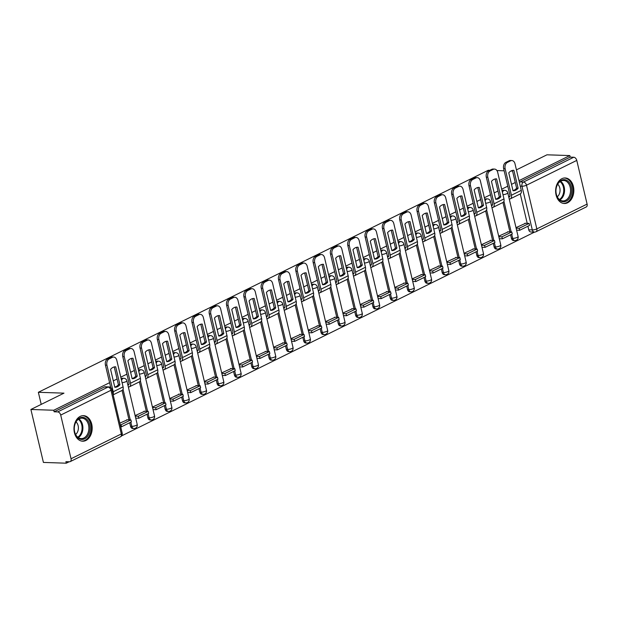 <?xml version="1.0" encoding="UTF-8"?>
<svg xmlns="http://www.w3.org/2000/svg" width="618" height="618" viewBox="0 0 618 618"><rect width="100%" height="100%" fill="white"/><g stroke="black" fill="none" stroke-linecap="round" stroke-linejoin="round"><path stroke-width="0.93" d="M121.553 380.371A3.275 2.333 -88.1 0 1 122.974 378.479A3.275 2.333 -88.1 0 1 123.816 378.293L122.549 378.247A3.275 2.333 91.9 0 0 121.715 378.432A3.275 2.333 91.9 0 0 121.182 378.803M138.865 371.827A3.275 2.333 -88.1 0 1 140.286 369.935A3.275 2.333 -88.1 0 1 141.128 369.749L139.869 369.703A3.275 2.333 91.9 0 0 139.027 369.888A3.275 2.333 91.9 0 0 138.494 370.267M156.176 363.284A3.275 2.333 -88.1 0 1 157.598 361.391A3.275 2.333 -88.1 0 1 158.44 361.206L157.181 361.159A3.275 2.333 91.9 0 0 156.339 361.345A3.275 2.333 91.9 0 0 155.806 361.723M173.488 354.74A3.275 2.333 -88.1 0 1 174.917 352.847A3.275 2.333 -88.1 0 1 175.751 352.662L174.492 352.615A3.275 2.333 91.9 0 0 173.65 352.801A3.275 2.333 91.9 0 0 173.117 353.179M190.8 346.196A3.275 2.333 -88.1 0 1 192.229 344.303A3.275 2.333 -88.1 0 1 193.071 344.118L191.804 344.071A3.275 2.333 91.9 0 0 190.962 344.265A3.275 2.333 91.9 0 0 190.429 344.635M208.111 337.652A3.275 2.333 -88.1 0 1 209.541 335.759A3.275 2.333 -88.1 0 1 210.383 335.574L209.116 335.528A3.275 2.333 91.9 0 0 208.274 335.721A3.275 2.333 91.9 0 0 207.748 336.092M225.431 329.108A3.275 2.333 -88.1 0 1 226.852 327.216A3.275 2.333 -88.1 0 1 227.694 327.03L226.427 326.984A3.275 2.333 91.9 0 0 225.593 327.177A3.275 2.333 91.9 0 0 225.06 327.548M242.743 320.564A3.275 2.333 -88.1 0 1 244.164 318.672A3.275 2.333 -88.1 0 1 245.006 318.486L243.739 318.44A3.275 2.333 91.9 0 0 242.905 318.633A3.275 2.333 91.9 0 0 242.372 319.004M260.054 312.02A3.275 2.333 -88.1 0 1 261.476 310.128A3.275 2.333 -88.1 0 1 262.318 309.942L261.059 309.896A3.275 2.333 91.9 0 0 260.217 310.089A3.275 2.333 91.9 0 0 259.684 310.46M277.366 303.477A3.275 2.333 -88.1 0 1 278.795 301.584A3.275 2.333 -88.1 0 1 279.63 301.399L278.37 301.352A3.275 2.333 91.9 0 0 277.528 301.545A3.275 2.333 91.9 0 0 276.995 301.916M294.678 294.933A3.275 2.333 -88.1 0 1 296.107 293.04A3.275 2.333 -88.1 0 1 296.949 292.855L295.682 292.808A3.275 2.333 91.9 0 0 294.84 293.002A3.275 2.333 91.9 0 0 294.307 293.372M311.99 286.389A3.275 2.333 -88.1 0 1 313.419 284.496A3.275 2.333 -88.1 0 1 314.261 284.311L312.994 284.265A3.275 2.333 91.9 0 0 312.152 284.458A3.275 2.333 91.9 0 0 311.626 284.828M329.309 277.845A3.275 2.333 -88.1 0 1 330.73 275.952A3.275 2.333 -88.1 0 1 331.572 275.767L330.306 275.721A3.275 2.333 91.9 0 0 329.471 275.914A3.275 2.333 91.9 0 0 328.938 276.285M346.621 269.301A3.275 2.333 -88.1 0 1 348.042 267.409A3.275 2.333 -88.1 0 1 348.884 267.223L347.617 267.177A3.275 2.333 91.9 0 0 346.783 267.37A3.275 2.333 91.9 0 0 346.25 267.741M363.932 260.757A3.275 2.333 -88.1 0 1 365.354 258.865A3.275 2.333 -88.1 0 1 366.196 258.679L364.937 258.633A3.275 2.333 91.9 0 0 364.095 258.826A3.275 2.333 91.9 0 0 363.562 259.197M381.244 252.214A3.275 2.333 -88.1 0 1 382.673 250.321A3.275 2.333 -88.1 0 1 383.508 250.136L382.248 250.089A3.275 2.333 91.9 0 0 381.406 250.282A3.275 2.333 91.9 0 0 380.873 250.653M398.556 243.67A3.275 2.333 -88.1 0 1 399.985 241.777A3.275 2.333 -88.1 0 1 400.827 241.592L399.56 241.545A3.275 2.333 91.9 0 0 398.718 241.738A3.275 2.333 91.9 0 0 398.185 242.109M415.868 235.126A3.275 2.333 -88.1 0 1 417.297 233.233A3.275 2.333 -88.1 0 1 418.139 233.048L416.872 233.001A3.275 2.333 91.9 0 0 416.03 233.195A3.275 2.333 91.9 0 0 415.505 233.565M433.187 226.582A3.275 2.333 -88.1 0 1 434.608 224.689A3.275 2.333 -88.1 0 1 435.451 224.504L434.184 224.465A3.275 2.333 91.9 0 0 433.349 224.651A3.275 2.333 91.9 0 0 432.816 225.022M450.499 218.038A3.275 2.333 -88.1 0 1 451.92 216.145A3.275 2.333 -88.1 0 1 452.762 215.96L451.495 215.921A3.275 2.333 91.9 0 0 450.661 216.107A3.275 2.333 91.9 0 0 450.128 216.478M467.811 209.494A3.275 2.333 -88.1 0 1 469.232 207.602A3.275 2.333 -88.1 0 1 470.074 207.416L468.815 207.378A3.275 2.333 91.9 0 0 467.973 207.563A3.275 2.333 91.9 0 0 467.44 207.934M485.122 200.95A3.275 2.333 -88.1 0 1 486.551 199.058A3.275 2.333 -88.1 0 1 487.386 198.872L486.127 198.834A3.275 2.333 91.9 0 0 485.285 199.019A3.275 2.333 91.9 0 0 484.751 199.39M502.434 192.407A3.275 2.333 -88.1 0 1 503.863 190.514A3.275 2.333 -88.1 0 1 504.705 190.329L503.438 190.29A3.275 2.333 91.9 0 0 502.596 190.475A3.275 2.333 91.9 0 0 502.063 190.846M567.579 202.781A12.777 9.108 91.9 0 0 573.767 188.722A12.777 9.108 91.9 0 0 565.169 177.969A12.777 9.108 91.9 0 0 561.886 178.695A12.777 9.108 91.9 0 0 555.706 192.754A12.777 9.108 91.9 0 0 564.304 203.507A12.777 9.108 91.9 0 0 567.579 202.781M85.925 440.472A12.777 9.108 91.9 0 0 92.105 426.412A12.777 9.108 91.9 0 0 83.507 415.659A12.777 9.108 91.9 0 0 80.232 416.385A12.777 9.108 91.9 0 0 74.052 430.445A12.777 9.108 91.9 0 0 82.65 441.198A12.777 9.108 91.9 0 0 85.925 440.472M109.587 382.696L53.758 410.244L30.9 409.471L43.414 462.426L66.273 463.191L69.177 461.762M121.599 435.891L534.562 232.098M516.439 169.865L546.961 154.809L569.819 155.574L518.989 180.657M515.281 182.495L511.503 184.357M507.787 186.188L501.677 189.201M497.969 191.039L494.184 192.901M490.476 194.732L484.365 197.745M480.649 199.583L476.872 201.445M473.164 203.276L467.053 206.288M463.338 208.127L459.56 209.989M455.845 211.819L449.742 214.832M446.026 216.671L442.249 218.533M438.533 220.363L432.43 223.376M428.714 225.215L424.937 227.076M421.221 228.907L415.111 231.92M411.403 233.758L407.625 235.62M403.909 237.451L397.799 240.464M394.091 242.302L390.306 244.164M386.598 245.995L380.487 249.008M376.771 250.838L372.994 252.708M369.286 254.539L363.175 257.551M359.46 259.382L355.682 261.252M351.974 263.083L345.864 266.095M342.148 267.926L338.37 269.796M334.655 271.626L328.552 274.639M324.836 276.47L321.059 278.339M317.343 280.17L311.233 283.183M307.525 285.014L303.747 286.883M300.031 288.714L293.921 291.727M290.213 293.558L286.428 295.427M282.72 297.258L276.609 300.271M272.893 302.102L269.116 303.971M265.408 305.802L259.297 308.815M255.582 310.645L251.804 312.515M248.096 314.346L241.986 317.358M238.27 319.189L234.492 321.059M230.777 322.89L224.674 325.902M220.958 327.733L217.181 329.603M213.465 331.433L207.354 334.446M203.646 336.277L199.869 338.146M196.153 339.977L190.043 342.99M186.335 344.821L182.557 346.69M178.841 348.521L172.731 351.534M169.015 353.365L165.238 355.234M161.53 357.065L155.419 360.078M151.704 361.909L147.926 363.778M144.218 365.609L138.108 368.622M134.392 370.452L130.614 372.322M126.899 374.153L120.796 377.165M117.08 378.996L113.303 380.866M512.585 171.086L510.901 171.024M504.149 170.8L496.918 170.553M489.773 170.313L488.274 170.267L38.355 392.291L63.971 393.156L30.9 409.471M66.273 463.191L65.91 461.646L69.471 461.77A3.275 2.148 -116.3 0 0 70.189 461.623A3.275 2.148 -116.3 0 0 71.039 458.757L60.711 415.072A3.275 2.148 -116.3 0 0 57.683 411.912L107.957 387.1A3.275 2.333 -88.1 0 1 108.799 386.914L105.238 386.791A3.275 2.333 -88.1 0 0 104.396 386.976L107.957 387.1A3.275 2.148 -116.3 0 1 110.985 390.267L60.711 415.072M53.758 410.244L54.121 411.789L57.683 411.912M528.745 229.803L532.307 229.919A3.275 2.333 -88.1 0 0 534.415 232.098L530.854 231.982A3.275 2.333 -88.1 0 1 528.745 229.803L527.903 226.234M527.224 223.337L520.271 193.928M569.819 155.574L570.182 157.119L573.743 157.242A3.275 2.148 63.7 0 1 576.772 160.41L587.1 204.094A3.275 2.148 63.7 0 1 586.25 206.953L535.976 231.765A3.275 2.148 63.7 0 0 536.826 228.899L587.1 204.094M508.282 231.827L498.687 236.184M490.97 240.371L481.376 244.728M473.658 248.915L464.064 253.272M456.347 257.459L446.752 261.816M439.035 266.003L429.44 270.36M421.715 274.546L412.129 278.903M404.404 283.09L394.817 287.447M387.092 291.634L377.498 295.991M369.78 300.178L360.186 304.535M352.469 308.722L342.874 313.079M335.157 317.266L325.562 321.623M317.837 325.81L308.251 330.166M300.526 334.353L290.939 338.71M283.214 342.897L273.619 347.254M265.902 351.441L256.308 355.798M248.59 359.985L238.996 364.342M231.279 368.529L221.684 372.886M213.959 377.073L204.373 381.43M196.648 385.617L187.061 389.973M179.336 394.16L169.741 398.517M162.024 402.704L152.43 407.061M144.712 411.248L135.118 415.605M127.401 419.792L119.846 423.137M130.552 426.304L131.812 426.35A3.275 2.333 -88.1 0 0 133.921 428.529L132.661 428.483A3.275 2.333 91.9 0 1 130.552 426.304L129.703 422.735M129.023 419.846L122.07 390.429M147.864 417.76L149.123 417.807A3.275 2.333 -88.1 0 0 151.232 419.985L149.973 419.939A3.275 2.333 91.9 0 1 147.864 417.76L147.022 414.191M146.335 411.302L139.382 381.885M165.176 409.216L166.435 409.263A3.275 2.333 -88.1 0 0 168.544 411.441L167.285 411.395A3.275 2.333 91.9 0 1 165.176 409.216L164.334 405.647M163.646 402.758L156.694 373.342M182.488 400.673L183.755 400.719A3.275 2.333 -88.1 0 0 185.863 402.897L184.597 402.851A3.275 2.333 91.9 0 1 182.488 400.673L181.646 397.104M180.958 394.214L174.006 364.798M199.799 392.129L201.066 392.175A3.275 2.333 -88.1 0 0 203.175 394.354L201.908 394.307A3.275 2.333 91.9 0 1 199.799 392.129L198.957 388.56M198.278 385.671L191.317 356.254M217.111 383.585L218.378 383.631A3.275 2.333 -88.1 0 0 220.487 385.81L219.22 385.763A3.275 2.333 91.9 0 1 217.111 383.585L216.269 380.016M215.589 377.127L208.637 347.71M234.431 375.041L235.69 375.087A3.275 2.333 -88.1 0 0 237.799 377.266L236.539 377.219A3.275 2.333 91.9 0 1 234.431 375.041L233.581 371.472M232.901 368.583L225.949 339.166M251.742 366.497L253.001 366.544A3.275 2.333 -88.1 0 0 255.11 368.722L253.851 368.676A3.275 2.333 91.9 0 1 251.742 366.497L250.9 362.928M250.213 360.039L243.26 330.622M269.054 357.953L270.313 358A3.275 2.333 -88.1 0 0 272.422 360.178L271.163 360.132A3.275 2.333 91.9 0 1 269.054 357.953L268.212 354.384M267.524 351.495L260.572 322.078M286.366 349.409L287.633 349.456A3.275 2.333 -88.1 0 0 289.742 351.634L288.475 351.588A3.275 2.333 91.9 0 1 286.366 349.409L285.524 345.841M284.836 342.951L277.884 313.535M303.677 340.866L304.944 340.912A3.275 2.333 -88.1 0 0 307.053 343.09L305.786 343.044A3.275 2.333 91.9 0 1 303.677 340.866L302.835 337.297M302.156 334.408L295.195 304.991M320.989 332.322L322.256 332.368A3.275 2.333 -88.1 0 0 324.365 334.547L323.098 334.5A3.275 2.333 91.9 0 1 320.989 332.322L320.147 328.761M319.467 325.864L312.515 296.447M338.309 323.778L339.568 323.824A3.275 2.333 -88.1 0 0 341.677 326.003L340.418 325.956A3.275 2.333 91.9 0 1 338.309 323.778L337.459 320.217M336.779 317.32L329.827 287.903M355.62 315.234L356.88 315.28A3.275 2.333 -88.1 0 0 358.988 317.459L357.729 317.413A3.275 2.333 91.9 0 1 355.62 315.234L354.778 311.673M354.091 308.776L347.138 279.359M372.932 306.69L374.191 306.737A3.275 2.333 -88.1 0 0 376.3 308.915L375.041 308.869A3.275 2.333 91.9 0 1 372.932 306.69L372.09 303.129M371.403 300.232L364.45 270.815M390.244 298.146L391.511 298.193A3.275 2.333 -88.1 0 0 393.62 300.371L392.353 300.333A3.275 2.333 91.9 0 1 390.244 298.146L389.402 294.585M388.714 291.688L381.762 262.271M407.556 289.603L408.822 289.649A3.275 2.333 -88.1 0 0 410.931 291.827L409.664 291.789A3.275 2.333 91.9 0 1 407.556 289.603L406.714 286.041M406.034 283.144L399.074 253.728M424.867 281.059L426.134 281.105A3.275 2.333 -88.1 0 0 428.243 283.283L426.976 283.245A3.275 2.333 91.9 0 1 424.867 281.059L424.025 277.497M423.345 274.601L416.393 245.184M442.179 272.515L443.446 272.561A3.275 2.333 -88.1 0 0 445.555 274.74L444.296 274.701A3.275 2.333 91.9 0 1 442.179 272.515L441.337 268.954M440.657 266.057L433.705 236.64M459.498 263.971L460.758 264.017A3.275 2.333 -88.1 0 0 462.867 266.196L461.607 266.157A3.275 2.333 91.9 0 1 459.498 263.971L458.649 260.41M457.969 257.513L451.016 228.096M476.81 255.427L478.069 255.473A3.275 2.333 -88.1 0 0 480.178 257.652L478.919 257.613A3.275 2.333 91.9 0 1 476.81 255.427L475.968 251.866M475.281 248.969L468.328 219.552M494.122 246.883L495.389 246.93A3.275 2.333 -88.1 0 0 497.498 249.108L496.231 249.069A3.275 2.333 91.9 0 1 494.122 246.883L493.28 243.322M492.592 240.425L485.64 211.016M511.434 238.347L512.701 238.386A3.275 2.333 -88.1 0 0 514.809 240.564L513.543 240.526A3.275 2.333 91.9 0 1 511.434 238.347L510.592 234.778M509.904 231.881L502.952 202.472M41.213 404.381L38.355 392.291M525.594 223.283L516.007 227.64M509.943 196.161L508.707 196.771M492.631 204.705L491.395 205.315M475.312 213.249L474.083 213.859M458 221.792L456.764 222.403M440.688 230.336L439.452 230.947M423.376 238.88L422.14 239.49M406.065 247.424L404.829 248.027M388.753 255.968L387.517 256.57M371.433 264.512L370.205 265.114M354.122 273.056L352.886 273.658M336.81 281.599L335.574 282.202M319.498 290.143L318.262 290.746M302.187 298.687L300.951 299.29M284.875 307.231L283.639 307.834M267.555 315.767L266.327 316.377M250.244 324.311L249.008 324.921M232.932 332.855L231.696 333.465M215.62 341.399L214.384 342.009M198.308 349.942L197.072 350.553M180.997 358.486L179.761 359.097M163.677 367.03L162.449 367.64M146.366 375.574L145.13 376.184M129.054 384.118L127.818 384.728M54.121 411.789L104.396 386.976M570.182 157.119L519.908 181.931A3.275 2.333 91.9 0 0 519.383 182.302M512.971 190.583A10.158 7.238 91.9 0 0 514.23 190.128A10.158 7.238 91.9 0 0 516.625 188.189L518.116 188.243L513.882 170.305A10.158 7.238 -88.1 0 0 513.774 170.305A10.158 7.238 -88.1 0 0 508.776 172.831L513.01 190.761A10.158 7.238 91.9 0 0 513.125 190.761A10.158 7.238 91.9 0 0 515.729 190.182A10.158 7.238 91.9 0 0 518.116 188.243M508.761 196.995L508.977 196.995A1.97 1.29 -116.3 0 0 509.41 196.91A1.97 1.29 -116.3 0 0 509.912 195.195L503.639 168.644A4.913 3.499 -88.1 0 1 505.872 162.364L509.093 160.78A4.913 3.499 -88.1 0 1 510.352 160.495L511.843 160.549A4.913 3.499 91.9 0 0 510.584 160.827L509.093 160.78M519.692 230.282L529.572 225.408L529.093 223.407L519.22 228.281L519.692 230.282L516.602 230.182M516.13 228.173L519.22 228.281M524.883 223.26L529.093 223.407M505.872 162.364L507.37 162.418A4.913 3.499 91.9 0 0 505.13 168.691L511.41 195.242A4.094 2.681 63.7 0 1 510.352 198.818A4.094 2.681 63.7 0 1 509.448 199.004L509.232 198.996M511.843 160.549A4.913 3.499 91.9 0 1 515.01 163.816L521.283 190.367A4.094 2.681 63.7 0 1 520.225 193.944L510.352 198.818M507.37 162.418L510.584 160.827M516.625 188.189L512.43 170.437M571.534 192.716A11.062 7.879 -88.1 0 1 562.202 201.576A11.062 7.879 -88.1 0 1 556.1 188.699A11.062 7.879 -88.1 0 1 565.431 179.838A11.062 7.879 -88.1 0 1 571.534 192.716M556.092 188.83A10.243 7.3 91.9 0 0 562.898 200.92A10.243 7.3 91.9 0 0 570.391 192.546A10.243 7.3 91.9 0 0 563.585 180.456A10.243 7.3 91.9 0 0 556.092 188.83M557.274 196.779A7.292 5.199 91.9 0 0 559.947 191.727A7.292 5.199 91.9 0 0 557.699 184.21M563.384 203.399L563.276 203.392A12.7 9.046 91.9 0 0 563.384 203.399A12.7 9.046 91.9 0 0 572.677 193.017A12.7 9.046 91.9 0 0 564.242 178.015A12.7 9.046 91.9 0 0 564.126 178.015L564.242 178.015M89.88 430.406A11.062 7.879 -88.1 0 1 80.549 439.267A11.062 7.879 -88.1 0 1 74.438 426.389A11.062 7.879 -88.1 0 1 83.77 417.529A11.062 7.879 -88.1 0 1 89.88 430.406M74.438 426.52A10.243 7.3 91.9 0 0 81.236 438.61A10.243 7.3 91.9 0 0 88.729 430.236A10.243 7.3 91.9 0 0 81.931 418.147A10.243 7.3 91.9 0 0 74.438 426.52M75.62 434.469A7.292 5.199 91.9 0 0 78.285 429.417A7.292 5.199 91.9 0 0 76.037 421.901M81.73 441.09L81.622 441.082A12.7 9.046 91.9 0 0 81.73 441.09A12.7 9.046 91.9 0 0 91.024 430.7A12.7 9.046 91.9 0 0 82.588 415.705A12.7 9.046 91.9 0 0 82.472 415.705L82.588 415.705M495.659 199.127A10.158 7.238 91.9 0 0 496.918 198.672A10.158 7.238 91.9 0 0 499.313 196.733L500.804 196.787L496.571 178.849A10.158 7.238 -88.1 0 0 496.455 178.849A10.158 7.238 -88.1 0 0 491.464 181.375L495.698 199.305A10.158 7.238 91.9 0 0 495.806 199.305A10.158 7.238 91.9 0 0 498.417 198.726A10.158 7.238 91.9 0 0 500.804 196.787M491.449 205.539L491.665 205.539A1.97 1.29 -116.3 0 0 492.098 205.454A1.97 1.29 -116.3 0 0 492.6 203.739L486.327 177.188A4.913 3.499 -88.1 0 1 488.56 170.908L491.781 169.324A4.913 3.499 -88.1 0 1 493.04 169.038L494.531 169.093A4.913 3.499 91.9 0 0 493.272 169.371L491.781 169.324M502.38 238.826L512.26 233.952L511.781 231.951L501.909 236.825L502.38 238.826L499.29 238.726M498.819 236.717L501.909 236.825M507.571 231.804L511.781 231.951M488.56 170.908L490.051 170.962A4.913 3.499 91.9 0 0 487.818 177.235L494.099 203.786A4.094 2.681 63.7 0 1 493.04 207.362A4.094 2.681 63.7 0 1 492.137 207.548L491.92 207.54M494.531 169.093A4.913 3.499 91.9 0 1 497.699 172.36L503.971 198.911A4.094 2.681 63.7 0 1 502.913 202.488L493.04 207.362M490.051 170.962L493.272 169.371M499.313 196.733L495.118 178.981M478.347 207.671A10.158 7.238 91.9 0 0 479.607 207.215A10.158 7.238 91.9 0 0 482.001 205.276L483.492 205.331L479.251 187.393A10.158 7.238 -88.1 0 0 479.143 187.393A10.158 7.238 -88.1 0 0 474.145 189.919L478.386 207.849A10.158 7.238 91.9 0 0 478.494 207.849A10.158 7.238 91.9 0 0 481.098 207.269A10.158 7.238 91.9 0 0 483.492 205.331M474.13 214.075L474.346 214.083A1.97 1.29 -116.3 0 0 474.779 213.998A1.97 1.29 -116.3 0 0 475.288 212.283L469.016 185.732A4.913 3.499 -88.1 0 1 471.248 179.452L474.47 177.868A4.913 3.499 -88.1 0 1 475.729 177.582L477.22 177.636A4.913 3.499 91.9 0 0 475.96 177.914L474.47 177.868M485.068 247.37L494.941 242.495L494.47 240.495L484.589 245.369L485.068 247.37L481.978 247.27M481.507 245.261L484.589 245.369M490.252 240.348L494.47 240.495M471.248 179.452L472.739 179.506A4.913 3.499 91.9 0 0 470.507 185.779L476.779 212.329A4.094 2.681 63.7 0 1 475.721 215.906A4.094 2.681 63.7 0 1 474.825 216.091L474.609 216.084M477.22 177.636A4.913 3.499 91.9 0 1 480.387 180.904L486.66 207.455A4.094 2.681 63.7 0 1 485.601 211.032L475.721 215.906M472.739 179.506L475.96 177.914M482.001 205.276L477.799 187.524M461.036 216.215A10.158 7.238 91.9 0 0 462.295 215.759A10.158 7.238 91.9 0 0 464.69 213.82L466.181 213.867L461.94 195.937A10.158 7.238 -88.1 0 0 461.831 195.937A10.158 7.238 -88.1 0 0 456.833 198.463L461.074 216.393A10.158 7.238 91.9 0 0 461.183 216.393A10.158 7.238 91.9 0 0 463.786 215.813A10.158 7.238 91.9 0 0 466.181 213.867M456.818 222.619L457.034 222.627A1.97 1.29 -116.3 0 0 457.467 222.542A1.97 1.29 -116.3 0 0 457.977 220.827L451.704 194.276A4.913 3.499 -88.1 0 1 453.936 187.996L457.15 186.412A4.913 3.499 -88.1 0 1 458.417 186.126L459.908 186.18A4.913 3.499 91.9 0 0 458.649 186.458L457.15 186.412M467.756 255.914L477.629 251.039L477.158 249.039L467.278 253.913L467.756 255.914L464.666 255.813M464.188 253.805L467.278 253.913M472.94 248.892L477.158 249.039M453.936 187.996L455.427 188.05A4.913 3.499 91.9 0 0 453.195 194.322L459.468 220.873A4.094 2.681 63.7 0 1 458.409 224.45A4.094 2.681 63.7 0 1 457.513 224.635L457.297 224.628M459.908 186.18A4.913 3.499 91.9 0 1 463.067 189.448L469.348 215.999A4.094 2.681 63.7 0 1 468.29 219.575L458.409 224.45M455.427 188.05L458.649 186.458M464.69 213.82L460.487 196.068M443.716 224.759A10.158 7.238 91.9 0 0 444.983 224.303A10.158 7.238 91.9 0 0 447.37 222.364L448.869 222.41L444.628 204.481A10.158 7.238 -88.1 0 0 444.52 204.481A10.158 7.238 -88.1 0 0 439.522 207.007L443.763 224.937A10.158 7.238 91.9 0 0 443.871 224.937A10.158 7.238 91.9 0 0 446.474 224.357A10.158 7.238 91.9 0 0 448.869 222.41M439.506 231.163L439.722 231.171A1.97 1.29 -116.3 0 0 440.155 231.086A1.97 1.29 -116.3 0 0 440.665 229.371L434.384 202.82A4.913 3.499 -88.1 0 1 436.625 196.539L439.838 194.956A4.913 3.499 -88.1 0 1 441.097 194.67L442.596 194.724A4.913 3.499 91.9 0 0 441.337 195.002L439.838 194.956M450.437 264.458L460.317 259.583L459.846 257.582L449.966 262.449L450.437 264.458L447.355 264.357M446.876 262.349L449.966 262.449M455.628 257.436L459.846 257.582M436.625 196.539L438.116 196.594A4.913 3.499 91.9 0 0 435.883 202.866L442.156 229.417A4.094 2.681 63.7 0 1 441.097 232.994A4.094 2.681 63.7 0 1 440.194 233.179L439.977 233.171M442.596 194.724A4.913 3.499 91.9 0 1 445.756 197.992L452.036 224.543A4.094 2.681 63.7 0 1 450.978 228.119L441.097 232.994M438.116 196.594L441.337 195.002M447.37 222.364L443.176 204.612M426.405 233.303A10.158 7.238 91.9 0 0 427.671 232.847A10.158 7.238 91.9 0 0 430.058 230.908L431.557 230.954L427.316 213.025A10.158 7.238 -88.1 0 0 427.208 213.025A10.158 7.238 -88.1 0 0 422.21 215.551L426.451 233.48A10.158 7.238 91.9 0 0 426.559 233.48A10.158 7.238 91.9 0 0 429.162 232.901A10.158 7.238 91.9 0 0 431.557 230.954M422.194 239.707L422.411 239.714A1.97 1.29 -116.3 0 0 422.843 239.629A1.97 1.29 -116.3 0 0 423.353 237.915L417.073 211.364A4.913 3.499 -88.1 0 1 419.305 205.083L422.527 203.5A4.913 3.499 -88.1 0 1 423.786 203.214L425.284 203.268A4.913 3.499 91.9 0 0 424.018 203.546L422.527 203.5M433.125 273.001L443.006 268.127L442.527 266.119L432.654 270.993L433.125 273.001L430.043 272.901M429.564 270.893L432.654 270.993M438.316 265.979L442.527 266.119M419.305 205.083L420.804 205.137A4.913 3.499 91.9 0 0 418.571 211.41L424.844 237.961A4.094 2.681 63.7 0 1 423.786 241.538A4.094 2.681 63.7 0 1 422.882 241.723M425.284 203.268A4.913 3.499 91.9 0 1 428.444 206.536L434.724 233.086A4.094 2.681 63.7 0 1 433.658 236.663L423.786 241.538M420.804 205.137L424.018 203.546M430.058 230.908L425.864 213.156M409.093 241.847A10.158 7.238 91.9 0 0 410.36 241.391A10.158 7.238 91.9 0 0 412.747 239.452L414.238 239.498L410.004 221.568A10.158 7.238 -88.1 0 0 409.896 221.568A10.158 7.238 -88.1 0 0 404.898 224.087L409.139 242.024A10.158 7.238 91.9 0 0 409.247 242.024A10.158 7.238 91.9 0 0 411.851 241.445A10.158 7.238 91.9 0 0 414.238 239.498M404.883 248.251L405.099 248.258A1.97 1.29 -116.3 0 0 405.532 248.173A1.97 1.29 -116.3 0 0 406.041 246.458L399.761 219.908A4.913 3.499 -88.1 0 1 401.994 213.627L405.215 212.044A4.913 3.499 -88.1 0 1 406.474 211.758L407.965 211.812A4.913 3.499 91.9 0 0 406.706 212.09L405.215 212.044M415.814 281.545L425.694 276.671L425.215 274.662L415.342 279.537L415.814 281.545L412.724 281.445M412.252 279.436L415.342 279.537M421.005 274.523L425.215 274.662M401.994 213.627L403.492 213.681A4.913 3.499 91.9 0 0 401.252 219.954L407.532 246.505A4.094 2.681 63.7 0 1 406.474 250.081A4.094 2.681 63.7 0 1 405.57 250.267L405.354 250.259M407.965 211.812A4.913 3.499 91.9 0 1 411.132 215.079L417.405 241.63A4.094 2.681 63.7 0 1 416.347 245.207L406.474 250.081M403.492 213.681L406.706 212.09M412.747 239.452L408.552 221.7M391.781 250.39A10.158 7.238 91.9 0 0 393.04 249.935A10.158 7.238 91.9 0 0 395.435 247.996L396.926 248.042L392.693 230.112A10.158 7.238 -88.1 0 0 392.577 230.112A10.158 7.238 -88.1 0 0 387.586 232.631L391.82 250.568A10.158 7.238 91.9 0 0 391.928 250.568A10.158 7.238 91.9 0 0 394.539 249.989A10.158 7.238 91.9 0 0 396.926 248.042M387.571 256.794L387.787 256.802A1.97 1.29 -116.3 0 0 388.22 256.717A1.97 1.29 -116.3 0 0 388.722 255.002L382.449 228.444A4.913 3.499 -88.1 0 1 384.682 222.171L387.903 220.587A4.913 3.499 -88.1 0 1 389.162 220.302L390.653 220.356A4.913 3.499 91.9 0 0 389.394 220.634L387.903 220.587M398.502 290.089L408.382 285.215L407.903 283.206L398.031 288.081L398.502 290.089L395.412 289.989M394.941 287.98L398.031 288.081M403.693 283.067L407.903 283.206M384.682 222.171L386.173 222.225A4.913 3.499 91.9 0 0 383.94 228.498L390.221 255.049A4.094 2.681 63.7 0 1 389.162 258.625A4.094 2.681 63.7 0 1 388.259 258.811L388.042 258.803M390.653 220.356A4.913 3.499 91.9 0 1 393.82 223.623L400.093 250.174A4.094 2.681 63.7 0 1 399.035 253.751L389.162 258.625M386.173 222.225L389.394 220.634M395.435 247.996L391.24 230.244M374.469 258.934A10.158 7.238 91.9 0 0 375.729 258.478A10.158 7.238 91.9 0 0 378.123 256.54L379.614 256.586L375.373 238.656A10.158 7.238 -88.1 0 0 375.265 238.656A10.158 7.238 -88.1 0 0 370.275 241.174L374.508 259.112A10.158 7.238 91.9 0 0 374.616 259.112A10.158 7.238 91.9 0 0 377.227 258.533A10.158 7.238 91.9 0 0 379.614 256.586M370.252 265.338L370.468 265.346A1.97 1.29 -116.3 0 0 370.9 265.261A1.97 1.29 -116.3 0 0 371.41 263.546L365.138 236.988A4.913 3.499 -88.1 0 1 367.37 230.715L370.591 229.131A4.913 3.499 -88.1 0 1 371.851 228.845L373.342 228.899A4.913 3.499 91.9 0 0 372.082 229.178L370.591 229.131M381.19 298.633L391.063 293.759L390.591 291.75L380.711 296.625L381.19 298.633L378.1 298.533M377.629 296.524L380.711 296.625M386.374 291.611L390.591 291.75M367.37 230.715L368.861 230.769A4.913 3.499 91.9 0 0 366.628 237.042L372.909 263.592A4.094 2.681 63.7 0 1 371.843 267.169A4.094 2.681 63.7 0 1 370.947 267.355L370.73 267.347M373.342 228.899A4.913 3.499 91.9 0 1 376.509 232.167L382.781 258.718A4.094 2.681 63.7 0 1 381.723 262.295L371.843 267.169M368.861 230.769L372.082 229.178M378.123 256.54L373.921 238.78M357.158 267.478A10.158 7.238 91.9 0 0 358.417 267.022A10.158 7.238 91.9 0 0 360.812 265.083L362.303 265.13L358.061 247.2A10.158 7.238 -88.1 0 0 357.953 247.2A10.158 7.238 -88.1 0 0 352.955 249.718L357.196 267.648A10.158 7.238 91.9 0 0 357.304 267.656A10.158 7.238 91.9 0 0 359.908 267.076A10.158 7.238 91.9 0 0 362.303 265.13M352.94 273.882L353.156 273.89A1.97 1.29 -116.3 0 0 353.589 273.805A1.97 1.29 -116.3 0 0 354.099 272.09L347.826 245.531A4.913 3.499 -88.1 0 1 350.058 239.259L353.272 237.675A4.913 3.499 -88.1 0 1 354.539 237.389L356.03 237.443A4.913 3.499 91.9 0 0 354.771 237.721L353.272 237.675M363.878 307.177L373.751 302.302L373.28 300.294L363.399 305.168L363.878 307.177L360.788 307.076M360.309 305.068L363.399 305.168M369.062 300.155L373.28 300.294M350.058 239.259L351.549 239.313A4.913 3.499 91.9 0 0 349.317 245.585L355.589 272.136A4.094 2.681 63.7 0 1 354.531 275.713A4.094 2.681 63.7 0 1 353.635 275.898L353.419 275.891M356.03 237.443A4.913 3.499 91.9 0 1 359.189 240.711L365.47 267.262A4.094 2.681 63.7 0 1 364.411 270.839L354.531 275.713M351.549 239.313L354.771 237.721M360.812 265.083L356.609 247.324M339.838 276.022A10.158 7.238 91.9 0 0 341.105 275.566A10.158 7.238 91.9 0 0 343.492 273.627L344.991 273.674L340.75 255.744A10.158 7.238 -88.1 0 0 340.642 255.744A10.158 7.238 -88.1 0 0 335.644 258.262L339.885 276.192A10.158 7.238 91.9 0 0 339.993 276.2A10.158 7.238 91.9 0 0 342.596 275.62A10.158 7.238 91.9 0 0 344.991 273.674M335.628 282.426L335.844 282.434A1.97 1.29 -116.3 0 0 336.277 282.349A1.97 1.29 -116.3 0 0 336.787 280.626L330.506 254.075A4.913 3.499 -88.1 0 1 332.747 247.803L335.96 246.219A4.913 3.499 -88.1 0 1 337.219 245.933L338.718 245.987A4.913 3.499 91.9 0 0 337.459 246.265L335.96 246.219M346.559 315.721L356.439 310.846L355.968 308.838L346.088 313.712L346.559 315.721L343.477 315.62M342.998 313.612L346.088 313.712M351.75 308.699L355.968 308.838M332.747 247.803L334.238 247.857A4.913 3.499 91.9 0 0 332.005 254.129L338.278 280.68A4.094 2.681 63.7 0 1 337.219 284.257A4.094 2.681 63.7 0 1 336.323 284.442L336.107 284.434M338.718 245.987A4.913 3.499 91.9 0 1 341.878 249.255L348.158 275.806A4.094 2.681 63.7 0 1 347.1 279.382L337.219 284.257M334.238 247.857L337.459 246.265M343.492 273.627L339.297 255.867M322.526 284.566A10.158 7.238 91.9 0 0 323.793 284.11A10.158 7.238 91.9 0 0 326.18 282.171L327.679 282.217L323.438 264.288A10.158 7.238 -88.1 0 0 323.33 264.288A10.158 7.238 -88.1 0 0 318.332 266.806L322.573 284.736A10.158 7.238 91.9 0 0 322.681 284.743A10.158 7.238 91.9 0 0 325.284 284.164A10.158 7.238 91.9 0 0 327.679 282.217M318.316 290.97L318.533 290.978A1.97 1.29 -116.3 0 0 318.965 290.893A1.97 1.29 -116.3 0 0 319.475 289.17L313.195 262.619A4.913 3.499 -88.1 0 1 315.427 256.346L318.649 254.763A4.913 3.499 -88.1 0 1 319.908 254.477L321.406 254.531A4.913 3.499 91.9 0 0 320.139 254.809L318.649 254.763M329.247 324.265L339.127 319.39L338.656 317.382L328.776 322.256L329.247 324.265L326.165 324.164M325.686 322.156L328.776 322.256M334.438 317.243L338.656 317.382M315.427 256.346L316.926 256.4A4.913 3.499 91.9 0 0 314.693 262.673L320.966 289.224A4.094 2.681 63.7 0 1 319.908 292.801A4.094 2.681 63.7 0 1 319.004 292.986L318.788 292.978M321.406 254.531A4.913 3.499 91.9 0 1 324.566 257.799L330.846 284.35A4.094 2.681 63.7 0 1 329.788 287.926L319.908 292.801M316.926 256.4L320.139 254.809M326.18 282.171L321.986 264.411M305.215 293.11A10.158 7.238 91.9 0 0 306.482 292.654A10.158 7.238 91.9 0 0 308.869 290.715L310.36 290.761L306.126 272.832A10.158 7.238 -88.1 0 0 306.018 272.832A10.158 7.238 -88.1 0 0 301.02 275.35L305.261 293.28A10.158 7.238 91.9 0 0 305.369 293.287A10.158 7.238 91.9 0 0 307.973 292.708A10.158 7.238 91.9 0 0 310.36 290.761M301.005 299.514L301.221 299.521A1.97 1.29 -116.3 0 0 301.654 299.436A1.97 1.29 -116.3 0 0 302.163 297.714L295.883 271.163A4.913 3.499 -88.1 0 1 298.115 264.89L301.337 263.307A4.913 3.499 -88.1 0 1 302.596 263.021L304.087 263.075A4.913 3.499 91.9 0 0 302.828 263.353L301.337 263.307M311.935 332.808L321.816 327.934L321.337 325.925L311.464 330.8L311.935 332.808L308.846 332.708M308.374 330.7L311.464 330.8M317.127 325.786L321.337 325.925M298.115 264.89L299.614 264.944A4.913 3.499 91.9 0 0 297.374 271.217L303.654 297.768A4.094 2.681 63.7 0 1 302.596 301.345A4.094 2.681 63.7 0 1 301.692 301.53L301.476 301.522M304.087 263.075A4.913 3.499 91.9 0 1 307.254 266.343L313.527 292.893A4.094 2.681 63.7 0 1 312.469 296.47L302.596 301.345M299.614 264.944L302.828 263.353M308.869 290.715L304.674 272.955M287.903 301.654A10.158 7.238 91.9 0 0 289.162 301.198A10.158 7.238 91.9 0 0 291.557 299.259L293.048 299.305L288.815 281.375A10.158 7.238 -88.1 0 0 288.699 281.375A10.158 7.238 -88.1 0 0 283.708 283.894L287.942 301.823A10.158 7.238 91.9 0 0 288.05 301.831A10.158 7.238 91.9 0 0 290.661 301.252A10.158 7.238 91.9 0 0 293.048 299.305M283.693 308.058L283.909 308.065A1.97 1.29 -116.3 0 0 284.342 307.98A1.97 1.29 -116.3 0 0 284.844 306.258L278.571 279.707A4.913 3.499 -88.1 0 1 280.804 273.434L284.025 271.85A4.913 3.499 -88.1 0 1 285.284 271.565L286.775 271.619A4.913 3.499 91.9 0 0 285.516 271.897L284.025 271.85M294.624 341.352L304.504 336.478L304.025 334.469L294.153 339.344L294.624 341.352L291.534 341.252M291.063 339.243L294.153 339.344M299.815 334.33L304.025 334.469M280.804 273.434L282.295 273.488A4.913 3.499 91.9 0 0 280.062 279.761L286.343 306.312A4.094 2.681 63.7 0 1 285.284 309.888A4.094 2.681 63.7 0 1 284.38 310.074L284.164 310.066M286.775 271.619A4.913 3.499 91.9 0 1 289.942 274.886L296.215 301.437A4.094 2.681 63.7 0 1 295.157 305.014L285.284 309.888M282.295 273.488L285.516 271.897M291.557 299.259L287.362 281.499M270.591 310.197A10.158 7.238 91.9 0 0 271.85 309.742A10.158 7.238 91.9 0 0 274.245 307.803L275.736 307.849L271.495 289.919A10.158 7.238 -88.1 0 0 271.387 289.919A10.158 7.238 -88.1 0 0 266.397 292.438L270.63 310.367A10.158 7.238 91.9 0 0 270.738 310.375A10.158 7.238 91.9 0 0 273.349 309.796A10.158 7.238 91.9 0 0 275.736 307.849M266.373 316.601L266.59 316.609A1.97 1.29 -116.3 0 0 267.022 316.524A1.97 1.29 -116.3 0 0 267.532 314.801L261.26 288.251A4.913 3.499 -88.1 0 1 263.492 281.978L266.713 280.394A4.913 3.499 -88.1 0 1 267.973 280.108L269.463 280.163A4.913 3.499 91.9 0 0 268.204 280.441L266.713 280.394M277.312 349.896L287.185 345.022L286.713 343.013L276.833 347.888L277.312 349.896L274.222 349.796M273.751 347.787L276.833 347.888M282.496 342.874L286.713 343.013M263.492 281.978L264.983 282.032A4.913 3.499 91.9 0 0 262.75 288.305L269.031 314.856A4.094 2.681 63.7 0 1 267.965 318.432A4.094 2.681 63.7 0 1 267.069 318.618L266.852 318.61M269.463 280.163A4.913 3.499 91.9 0 1 272.631 283.43L278.903 309.981A4.094 2.681 63.7 0 1 277.845 313.558L267.965 318.432M264.983 282.032L268.204 280.441M274.245 307.803L270.043 290.043M253.28 318.741A10.158 7.238 91.9 0 0 254.539 318.285A10.158 7.238 91.9 0 0 256.933 316.346L258.424 316.393L254.183 298.463A10.158 7.238 -88.1 0 0 254.075 298.463A10.158 7.238 -88.1 0 0 249.077 300.981L253.318 318.911A10.158 7.238 91.9 0 0 253.426 318.919A10.158 7.238 91.9 0 0 256.03 318.34A10.158 7.238 91.9 0 0 258.424 316.393M249.062 325.145L249.278 325.153A1.97 1.29 -116.3 0 0 249.711 325.068A1.97 1.29 -116.3 0 0 250.22 323.345L243.948 296.794A4.913 3.499 -88.1 0 1 246.18 290.522L249.394 288.938A4.913 3.499 -88.1 0 1 250.661 288.652L252.152 288.706A4.913 3.499 91.9 0 0 250.893 288.985L249.394 288.938M260 358.44L269.873 353.566L269.402 351.557L259.521 356.431L260 358.44L256.91 358.34M256.431 356.331L259.521 356.431M265.184 351.418L269.402 351.557M246.18 290.522L247.671 290.576A4.913 3.499 91.9 0 0 245.439 296.849L251.711 323.399A4.094 2.681 63.7 0 1 250.653 326.976A4.094 2.681 63.7 0 1 249.757 327.161L249.541 327.154M252.152 288.706A4.913 3.499 91.9 0 1 255.311 291.974L261.592 318.525A4.094 2.681 63.7 0 1 260.533 322.102L250.653 326.976M247.671 290.576L250.893 288.985M256.933 316.346L252.731 298.587M235.968 327.285A10.158 7.238 91.9 0 0 237.227 326.829A10.158 7.238 91.9 0 0 239.614 324.89L241.113 324.937L236.872 307.007A10.158 7.238 -88.1 0 0 236.764 307.007A10.158 7.238 -88.1 0 0 231.765 309.525L236.006 327.455A10.158 7.238 91.9 0 0 236.115 327.463A10.158 7.238 91.9 0 0 238.718 326.883A10.158 7.238 91.9 0 0 241.113 324.937M231.75 333.689L231.966 333.697A1.97 1.29 -116.3 0 0 232.399 333.612A1.97 1.29 -116.3 0 0 232.909 331.889L226.628 305.338A4.913 3.499 -88.1 0 1 228.869 299.066L232.082 297.482A4.913 3.499 -88.1 0 1 233.341 297.196L234.84 297.25A4.913 3.499 91.9 0 0 233.581 297.528L232.082 297.482M242.681 366.984L252.561 362.109L252.09 360.101L242.21 364.975L242.681 366.984L239.599 366.883M239.12 364.875L242.21 364.975M247.872 359.962L252.09 360.101M228.869 299.066L230.359 299.12A4.913 3.499 91.9 0 0 228.127 305.392L234.4 331.943A4.094 2.681 63.7 0 1 233.341 335.52A4.094 2.681 63.7 0 1 232.445 335.705L232.229 335.698M234.84 297.25A4.913 3.499 91.9 0 1 238 300.518L244.28 327.069A4.094 2.681 63.7 0 1 243.222 330.645L233.341 335.52M230.359 299.12L233.581 297.528M239.614 324.89L235.419 307.131M218.648 335.829A10.158 7.238 91.9 0 0 219.915 335.373A10.158 7.238 91.9 0 0 222.302 333.434L223.801 333.481L219.56 315.551A10.158 7.238 -88.1 0 0 219.452 315.551A10.158 7.238 -88.1 0 0 214.454 318.069L218.695 335.999A10.158 7.238 91.9 0 0 218.803 336.007A10.158 7.238 91.9 0 0 221.406 335.427A10.158 7.238 91.9 0 0 223.801 333.481M214.438 342.233L214.655 342.241A1.97 1.29 -116.3 0 0 215.087 342.156A1.97 1.29 -116.3 0 0 215.597 340.433L209.317 313.882A4.913 3.499 -88.1 0 1 211.557 307.609L214.77 306.018A4.913 3.499 -88.1 0 1 216.03 305.74L217.528 305.794A4.913 3.499 91.9 0 0 216.261 306.072L214.77 306.018M225.369 375.528L235.249 370.653L234.778 368.645L224.898 373.519L225.369 375.528L222.287 375.427M221.808 373.419L224.898 373.519M230.56 368.506L234.778 368.645M211.557 307.609L213.048 307.664A4.913 3.499 91.9 0 0 210.815 313.936L217.088 340.487A4.094 2.681 63.7 0 1 216.03 344.064A4.094 2.681 63.7 0 1 215.126 344.249L214.909 344.241M217.528 305.794A4.913 3.499 91.9 0 1 220.688 309.062L226.968 335.613A4.094 2.681 63.7 0 1 225.91 339.189L216.03 344.064M213.048 307.664L216.261 306.072M222.302 333.434L218.108 315.674M201.337 344.373A10.158 7.238 91.9 0 0 202.604 343.917A10.158 7.238 91.9 0 0 204.991 341.978L206.482 342.024L202.248 324.095A10.158 7.238 -88.1 0 0 202.14 324.087A10.158 7.238 -88.1 0 0 197.142 326.613L201.383 344.543A10.158 7.238 91.9 0 0 201.491 344.55A10.158 7.238 91.9 0 0 204.094 343.971A10.158 7.238 91.9 0 0 206.482 342.024M197.127 350.777L197.343 350.785A1.97 1.29 -116.3 0 0 197.775 350.7A1.97 1.29 -116.3 0 0 198.285 348.977L192.005 322.426A4.913 3.499 -88.1 0 1 194.237 316.153L197.459 314.562A4.913 3.499 -88.1 0 1 198.718 314.284L200.209 314.338A4.913 3.499 91.9 0 0 198.95 314.616L197.459 314.562M208.057 384.072L217.938 379.197L217.459 377.189L207.586 382.063L208.057 384.072L204.967 383.963M204.496 381.963L207.586 382.063M213.249 377.05L217.459 377.189M194.237 316.153L195.736 316.207A4.913 3.499 91.9 0 0 193.496 322.48L199.776 349.031A4.094 2.681 63.7 0 1 198.718 352.608A4.094 2.681 63.7 0 1 197.814 352.793M200.209 314.338A4.913 3.499 91.9 0 1 203.376 317.606L209.649 344.156A4.094 2.681 63.7 0 1 208.59 347.733L198.718 352.608M195.736 316.207L198.95 314.616M204.991 341.978L200.796 324.218M184.025 352.917A10.158 7.238 91.9 0 0 185.284 352.461A10.158 7.238 91.9 0 0 187.679 350.522L189.17 350.568L184.936 332.639A10.158 7.238 -88.1 0 0 184.821 332.631A10.158 7.238 -88.1 0 0 179.83 335.157L184.064 353.087A10.158 7.238 91.9 0 0 184.179 353.094A10.158 7.238 91.9 0 0 186.783 352.515A10.158 7.238 91.9 0 0 189.17 350.568M179.815 359.321L180.031 359.328A1.97 1.29 -116.3 0 0 180.464 359.243A1.97 1.29 -116.3 0 0 180.966 357.521L174.693 330.97A4.913 3.499 -88.1 0 1 176.926 324.697L180.147 323.106A4.913 3.499 -88.1 0 1 181.406 322.828L182.897 322.882A4.913 3.499 91.9 0 0 181.638 323.16L180.147 323.106M190.746 392.615L200.626 387.741L200.147 385.732L190.274 390.607L190.746 392.615L187.656 392.507M187.184 390.506L190.274 390.607M195.937 385.593L200.147 385.732M176.926 324.697L178.424 324.751A4.913 3.499 91.9 0 0 176.184 331.024L182.464 357.575A4.094 2.681 63.7 0 1 181.406 361.151A4.094 2.681 63.7 0 1 180.502 361.337L180.286 361.329M182.897 322.882A4.913 3.499 91.9 0 1 186.064 326.149L192.337 352.7A4.094 2.681 63.7 0 1 191.279 356.277L181.406 361.151M178.424 324.751L181.638 323.16M187.679 350.522L183.484 332.762M166.713 361.46A10.158 7.238 91.9 0 0 167.972 361.005A10.158 7.238 91.9 0 0 170.367 359.066L171.858 359.112L167.617 341.182A10.158 7.238 -88.1 0 0 167.509 341.175A10.158 7.238 -88.1 0 0 162.519 343.701L166.752 361.63A10.158 7.238 91.9 0 0 166.86 361.638A10.158 7.238 91.9 0 0 169.471 361.059A10.158 7.238 91.9 0 0 171.858 359.112M162.495 367.864L162.712 367.872A1.97 1.29 -116.3 0 0 163.144 367.78A1.97 1.29 -116.3 0 0 163.654 366.065L157.381 339.514A4.913 3.499 -88.1 0 1 159.614 333.241L162.835 331.65A4.913 3.499 -88.1 0 1 164.094 331.372L165.585 331.426A4.913 3.499 91.9 0 0 164.326 331.704L162.835 331.65M173.434 401.159L183.307 396.285L182.835 394.276L172.955 399.151L173.434 401.159L170.344 401.051M169.873 399.05L172.955 399.151M178.617 394.137L182.835 394.276M159.614 333.241L161.105 333.295A4.913 3.499 91.9 0 0 158.872 339.568L165.153 366.119A4.094 2.681 63.7 0 1 164.087 369.695A4.094 2.681 63.7 0 1 163.191 369.881L162.974 369.873M165.585 331.426A4.913 3.499 91.9 0 1 168.753 334.693L175.025 361.244A4.094 2.681 63.7 0 1 173.967 364.821L164.087 369.695M161.105 333.295L164.326 331.704M170.367 359.066L166.165 341.306M149.401 370.004A10.158 7.238 91.9 0 0 150.661 369.549A10.158 7.238 91.9 0 0 153.055 367.61L154.546 367.656L150.305 349.726A10.158 7.238 -88.1 0 0 150.197 349.718A10.158 7.238 -88.1 0 0 145.199 352.245L149.44 370.174A10.158 7.238 91.9 0 0 149.548 370.182A10.158 7.238 91.9 0 0 152.152 369.603A10.158 7.238 91.9 0 0 154.546 367.656M145.184 376.408L145.4 376.416A1.97 1.29 -116.3 0 0 145.833 376.323A1.97 1.29 -116.3 0 0 146.342 374.608L140.07 348.058A4.913 3.499 -88.1 0 1 142.302 341.785L145.516 340.194A4.913 3.499 -88.1 0 1 146.783 339.915L148.274 339.97A4.913 3.499 91.9 0 0 147.014 340.248L145.516 340.194M156.122 409.703L165.995 404.829L165.524 402.82L155.643 407.695L156.122 409.703L153.032 409.595M152.561 407.594L155.643 407.695M161.306 402.681L165.524 402.82M142.302 341.785L143.793 341.839A4.913 3.499 91.9 0 0 141.561 348.112L147.833 374.662A4.094 2.681 63.7 0 1 146.775 378.239A4.094 2.681 63.7 0 1 145.879 378.425L145.663 378.417M148.274 339.97A4.913 3.499 91.9 0 1 151.441 343.237L157.714 369.788A4.094 2.681 63.7 0 1 156.655 373.365L146.775 378.239M143.793 341.839L147.014 340.248M153.055 367.61L148.853 349.85M132.09 378.548A10.158 7.238 91.9 0 0 133.349 378.092A10.158 7.238 91.9 0 0 135.736 376.153L137.235 376.2L132.994 358.27A10.158 7.238 -88.1 0 0 132.885 358.262A10.158 7.238 -88.1 0 0 127.887 360.788L132.128 378.718A10.158 7.238 91.9 0 0 132.237 378.726A10.158 7.238 91.9 0 0 134.84 378.146A10.158 7.238 91.9 0 0 137.235 376.2M127.872 384.952L128.088 384.96A1.97 1.29 -116.3 0 0 128.521 384.867A1.97 1.29 -116.3 0 0 129.031 383.152L122.75 356.601A4.913 3.499 -88.1 0 1 124.99 350.329L128.204 348.737A4.913 3.499 -88.1 0 1 129.463 348.459L130.962 348.506A4.913 3.499 91.9 0 0 129.703 348.791L128.204 348.737M138.811 418.247L148.683 413.372L148.212 411.364L138.332 416.238L138.811 418.247L135.721 418.139M135.242 416.138L138.332 416.238M143.994 411.225L148.212 411.364M124.99 350.329L126.481 350.383A4.913 3.499 91.9 0 0 124.249 356.656L130.522 383.206A4.094 2.681 63.7 0 1 129.463 386.783A4.094 2.681 63.7 0 1 128.567 386.968L128.351 386.961M130.962 348.506A4.913 3.499 91.9 0 1 134.121 351.781L140.402 378.332A4.094 2.681 63.7 0 1 139.344 381.909L129.463 386.783M126.481 350.383L129.703 348.791M135.736 376.153L131.541 358.394M114.77 387.092A10.158 7.238 91.9 0 0 116.037 386.636A10.158 7.238 91.9 0 0 118.424 384.697L119.923 384.744L115.682 366.814A10.158 7.238 -88.1 0 0 115.574 366.806A10.158 7.238 -88.1 0 0 110.576 369.332L114.817 387.262A10.158 7.238 91.9 0 0 114.925 387.27A10.158 7.238 91.9 0 0 117.528 386.69A10.158 7.238 91.9 0 0 119.923 384.744M121.491 426.791L131.371 421.916L130.9 419.908L121.02 424.782L121.491 426.791L120.703 426.76M120.232 424.759L121.02 424.782M126.682 419.769L130.9 419.908M110.761 387.648L105.439 365.145A4.913 3.499 -88.1 0 1 107.679 358.873L109.17 358.919A4.913 3.499 91.9 0 0 106.937 365.199L113.21 391.75A4.094 2.681 63.7 0 1 113.048 394.384M109.17 358.919L112.383 357.335A4.913 3.499 91.9 0 1 113.65 357.049A4.913 3.499 91.9 0 1 116.81 360.325L123.09 386.876A4.094 2.681 63.7 0 1 122.032 390.452L113.156 394.832M107.679 358.873L110.892 357.281A4.913 3.499 -88.1 0 1 112.152 357.003L113.65 357.049M118.424 384.697L114.23 366.938M71.039 458.757L121.313 433.952L110.985 390.267A3.275 0.819 -13.3 0 0 111.881 389.433A3.275 3.275 0 0 0 108.799 386.914M576.772 160.41L526.497 185.215L536.826 228.899A3.275 0.819 166.7 0 1 532.307 229.919L521.978 186.234A3.275 2.333 -88.1 0 1 523.469 182.047L573.743 157.242M520.294 186.18L521.978 186.234A3.275 0.819 166.7 0 0 526.497 185.215A3.275 2.148 -116.3 0 0 523.469 182.047L519.908 181.931M133.921 428.529A3.275 3.275 0 0 0 137.219 424.496A3.275 0.819 -13.3 0 1 136.331 425.331A3.275 0.819 -13.3 0 1 131.812 426.35L130.831 422.187M130.282 419.885L123.036 389.232M151.232 419.985A3.275 3.275 0 0 0 154.531 415.953A3.275 0.819 -13.3 0 1 153.643 416.787A3.275 0.819 -13.3 0 1 149.123 417.807L148.142 413.643M147.602 411.341L140.356 380.688M168.544 411.441A3.275 3.275 0 0 0 171.85 407.409A3.275 0.819 -13.3 0 1 170.954 408.243A3.275 0.819 -13.3 0 1 166.435 409.263L165.454 405.099M164.913 402.797L157.667 372.144M185.863 402.897A3.275 3.275 0 0 0 189.162 398.865A3.275 0.819 -13.3 0 1 188.266 399.699A3.275 0.819 -13.3 0 1 183.755 400.719L182.766 396.555M182.225 394.261L174.979 363.6M203.175 394.354A3.275 3.275 0 0 0 206.474 390.321A3.275 0.819 -13.3 0 1 205.585 391.155A3.275 0.819 -13.3 0 1 201.066 392.175L200.077 388.011M199.537 385.717L192.291 355.056M220.487 385.81A3.275 3.275 0 0 0 223.786 381.777A3.275 0.819 -13.3 0 1 222.897 382.612A3.275 0.819 -13.3 0 1 218.378 383.631L217.397 379.467M216.848 377.173L209.602 346.513M237.799 377.266A3.275 3.275 0 0 0 241.097 373.233A3.275 0.819 -13.3 0 1 240.209 374.068A3.275 0.819 -13.3 0 1 235.69 375.087L234.709 370.924M234.16 368.629L226.914 337.969M255.11 368.722A3.275 3.275 0 0 0 258.409 364.69A3.275 0.819 -13.3 0 1 257.521 365.524A3.275 0.819 -13.3 0 1 253.001 366.544L252.02 362.38M251.48 360.085L244.234 329.425M272.422 360.178A3.275 3.275 0 0 0 275.728 356.146A3.275 0.819 -13.3 0 1 274.832 356.98A3.275 0.819 -13.3 0 1 270.313 358L269.332 353.836M268.791 351.542L261.545 320.881M289.742 351.634A3.275 3.275 0 0 0 293.04 347.602A3.275 0.819 -13.3 0 1 292.144 348.436A3.275 0.819 -13.3 0 1 287.633 349.456L286.644 345.292M286.103 342.998L278.857 312.337M307.053 343.09A3.275 3.275 0 0 0 310.352 339.058A3.275 0.819 -13.3 0 1 309.456 339.892A3.275 0.819 -13.3 0 1 304.944 340.912L303.956 336.748M303.415 334.454L296.169 303.793M324.365 334.547A3.275 3.275 0 0 0 327.664 330.514A3.275 0.819 -13.3 0 1 326.775 331.348A3.275 0.819 -13.3 0 1 322.256 332.368L321.267 328.204M320.727 325.91L313.481 295.249M341.677 326.003A3.275 3.275 0 0 0 344.975 321.97A3.275 0.819 -13.3 0 1 344.087 322.805A3.275 0.819 -13.3 0 1 339.568 323.824L338.587 319.661M338.038 317.366L330.792 286.706M358.988 317.459A3.275 3.275 0 0 0 362.287 313.426A3.275 0.819 -13.3 0 1 361.399 314.261A3.275 0.819 -13.3 0 1 356.88 315.28L355.898 311.117M355.358 308.822L348.112 278.162M376.3 308.915A3.275 3.275 0 0 0 379.606 304.883A3.275 0.819 -13.3 0 1 378.71 305.717A3.275 0.819 -13.3 0 1 374.191 306.737L373.21 302.573M372.669 300.278L365.423 269.618M393.62 300.371A3.275 3.275 0 0 0 396.918 296.346A3.275 0.819 -13.3 0 1 396.022 297.173A3.275 0.819 -13.3 0 1 391.511 298.193L390.522 294.029M389.981 291.735L382.735 261.074M410.931 291.827A3.275 3.275 0 0 0 414.23 287.803A3.275 0.819 -13.3 0 1 413.334 288.629A3.275 0.819 -13.3 0 1 408.822 289.649L407.834 285.485M407.293 283.191L400.047 252.53M428.243 283.283A3.275 3.275 0 0 0 431.542 279.259A3.275 0.819 -13.3 0 1 430.653 280.085A3.275 0.819 -13.3 0 1 426.134 281.105L425.145 276.941M424.605 274.647L417.359 243.994M445.555 274.74A3.275 3.275 0 0 0 448.853 270.715A3.275 0.819 -13.3 0 1 447.965 271.541A3.275 0.819 -13.3 0 1 443.446 272.561L442.465 268.397M441.916 266.103L434.67 235.45M462.867 266.196A3.275 3.275 0 0 0 466.165 262.171A3.275 0.819 -13.3 0 1 465.277 262.998A3.275 0.819 -13.3 0 1 460.758 264.017L459.777 259.854M459.236 257.559L451.982 226.906M480.178 257.652A3.275 3.275 0 0 0 483.485 253.627A3.275 0.819 -13.3 0 1 482.588 254.454A3.275 0.819 -13.3 0 1 478.069 255.473L477.088 251.31M476.548 249.015L469.301 218.363M497.498 249.108A3.275 3.275 0 0 0 500.796 245.083A3.275 0.819 -13.3 0 1 499.9 245.91A3.275 0.819 -13.3 0 1 495.389 246.93L494.4 242.766M493.859 240.472L486.613 209.819M514.809 240.564A3.275 3.275 0 0 0 518.108 236.539A3.275 0.819 -13.3 0 1 517.212 237.366A3.275 0.819 -13.3 0 1 512.701 238.386L511.712 234.222M511.171 231.928L503.925 201.275M502.975 194.685A3.275 0.819 -13.3 0 0 506.891 193.681A3.275 0.819 166.7 0 0 507.78 192.847A3.275 3.275 0 0 0 504.705 190.329M485.663 203.229A3.275 0.819 -13.3 0 0 489.572 202.225A3.275 0.819 166.7 0 0 490.468 201.391A3.275 3.275 0 0 0 487.386 198.872M468.351 211.773A3.275 0.819 -13.3 0 0 472.26 210.769A3.275 0.819 166.7 0 0 473.156 209.935A3.275 3.275 0 0 0 470.074 207.416M451.032 220.317A3.275 0.819 -13.3 0 0 454.948 219.313A3.275 0.819 166.7 0 0 455.845 218.478A3.275 3.275 0 0 0 452.762 215.96M433.72 228.861A3.275 0.819 -13.3 0 0 437.637 227.857A3.275 0.819 166.7 0 0 438.525 227.022A3.275 3.275 0 0 0 435.451 224.504M416.408 237.405A3.275 0.819 -13.3 0 0 420.325 236.4A3.275 0.819 166.7 0 0 421.213 235.566A3.275 3.275 0 0 0 418.139 233.048M399.097 245.949A3.275 0.819 -13.3 0 0 403.013 244.944A3.275 0.819 166.7 0 0 403.902 244.11A3.275 3.275 0 0 0 400.827 241.592M381.785 254.492A3.275 0.819 -13.3 0 0 385.694 253.488A3.275 0.819 166.7 0 0 386.59 252.654A3.275 3.275 0 0 0 383.508 250.136M364.473 263.036A3.275 0.819 -13.3 0 0 368.382 262.032A3.275 0.819 166.7 0 0 369.278 261.198A3.275 3.275 0 0 0 366.196 258.679M347.154 271.58A3.275 0.819 -13.3 0 0 351.07 270.576A3.275 0.819 166.7 0 0 351.966 269.742A3.275 3.275 0 0 0 348.884 267.223M329.842 280.124A3.275 0.819 -13.3 0 0 333.759 279.12A3.275 0.819 166.7 0 0 334.647 278.285A3.275 3.275 0 0 0 331.572 275.767M312.53 288.668A3.275 0.819 -13.3 0 0 316.447 287.664A3.275 0.819 166.7 0 0 317.335 286.829A3.275 3.275 0 0 0 314.261 284.311M295.219 297.212A3.275 0.819 -13.3 0 0 299.135 296.207A3.275 0.819 166.7 0 0 300.024 295.373A3.275 3.275 0 0 0 296.949 292.855M277.907 305.755A3.275 0.819 -13.3 0 0 281.816 304.751A3.275 0.819 166.7 0 0 282.712 303.917A3.275 3.275 0 0 0 279.63 301.399M260.595 314.299A3.275 0.819 -13.3 0 0 264.504 313.295A3.275 0.819 166.7 0 0 265.4 312.461A3.275 3.275 0 0 0 262.318 309.942M243.283 322.843A3.275 0.819 -13.3 0 0 247.192 321.839A3.275 0.819 166.7 0 0 248.088 321.005A3.275 3.275 0 0 0 245.006 318.486M225.964 331.387A3.275 0.819 -13.3 0 0 229.881 330.383A3.275 0.819 166.7 0 0 230.769 329.548A3.275 3.275 0 0 0 227.694 327.03M208.652 339.931A3.275 0.819 -13.3 0 0 212.569 338.927A3.275 0.819 166.7 0 0 213.457 338.092A3.275 3.275 0 0 0 210.383 335.574M191.341 348.475A3.275 0.819 -13.3 0 0 195.257 347.471A3.275 0.819 166.7 0 0 196.145 346.636A3.275 3.275 0 0 0 193.071 344.118M174.029 357.019A3.275 0.819 -13.3 0 0 177.945 356.014A3.275 0.819 166.7 0 0 178.834 355.18A3.275 3.275 0 0 0 175.751 352.662M156.717 365.562A3.275 0.819 -13.3 0 0 160.626 364.558A3.275 0.819 166.7 0 0 161.522 363.724A3.275 3.275 0 0 0 158.44 361.206M139.405 374.106A3.275 0.819 -13.3 0 0 143.314 373.102A3.275 0.819 166.7 0 0 144.21 372.268A3.275 3.275 0 0 0 141.128 369.749M122.086 382.65A3.275 0.819 -13.3 0 0 126.002 381.646A3.275 0.819 166.7 0 0 126.891 380.812A3.275 3.275 0 0 0 123.816 378.293M122.202 433.118A3.275 0.819 -13.3 0 1 121.313 433.952A3.275 2.148 63.7 0 1 120.464 436.81A3.275 3.275 0 0 0 122.202 433.118L111.881 389.433M508.977 196.995L509.742 196.624M505.13 168.691L503.639 168.644M511.41 195.242L521.283 190.367M560.565 181.252A10.243 7.3 -88.1 0 1 564.404 192.345A10.243 7.3 -88.1 0 1 559.931 199.923M559.398 199.521A9.903 7.061 91.9 0 0 563.601 192.268A9.903 7.061 91.9 0 0 560.001 181.622M78.911 418.942A10.243 7.3 -88.1 0 1 82.75 430.035A10.243 7.3 -88.1 0 1 78.277 437.614M77.744 437.204A9.903 7.061 91.9 0 0 81.947 429.958A9.903 7.061 91.9 0 0 78.347 419.313M491.665 205.539L492.43 205.168M487.818 177.235L486.327 177.188M494.099 203.786L503.971 198.911M474.346 214.083L475.118 213.704M470.507 185.779L469.016 185.732M476.779 212.329L486.66 207.455M457.034 222.627L457.799 222.248M453.195 194.322L451.704 194.276M459.468 220.873L469.348 215.999M439.722 231.171L440.487 230.792M435.883 202.866L434.384 202.82M442.156 229.417L452.036 224.543M422.411 239.714L423.175 239.336M418.571 211.41L417.073 211.364M424.844 237.961L434.724 233.086M405.099 248.258L405.864 247.88M401.252 219.954L399.761 219.908M407.532 246.505L417.405 241.63M387.787 256.802L388.552 256.424M383.94 228.498L382.449 228.444M390.221 255.049L400.093 250.174M370.468 265.346L371.24 264.967M366.628 237.042L365.138 236.988M372.909 263.592L382.781 258.718M353.156 273.89L353.921 273.511M349.317 245.585L347.826 245.531M355.589 272.136L365.47 267.262M335.844 282.434L336.609 282.055M332.005 254.129L330.506 254.075M338.278 280.68L348.158 275.806M318.533 290.978L319.297 290.599M314.693 262.673L313.195 262.619M320.966 289.224L330.846 284.35M301.221 299.521L301.986 299.143M297.374 271.217L295.883 271.163M303.654 297.768L313.527 292.893M283.909 308.065L284.674 307.687M280.062 279.761L278.571 279.707M286.343 306.312L296.215 301.437M266.59 316.609L267.362 316.231M262.75 288.305L261.26 288.251M269.031 314.856L278.903 309.981M249.278 325.153L250.043 324.774M245.439 296.849L243.948 296.794M251.711 323.399L261.592 318.525M231.966 333.697L232.731 333.318M228.127 305.392L226.628 305.338M234.4 331.943L244.28 327.069M214.655 342.241L215.419 341.862M210.815 313.936L209.317 313.882M217.088 340.487L226.968 335.613M197.343 350.785L198.108 350.406M193.496 322.48L192.005 322.426M199.776 349.031L209.649 344.156M180.031 359.328L180.796 358.95M176.184 331.024L174.693 330.97M182.464 357.575L192.337 352.7M162.712 367.872L163.484 367.494M158.872 339.568L157.381 339.514M165.153 366.119L175.025 361.244M145.4 376.416L146.165 376.038M141.561 348.112L140.07 348.058M147.833 374.662L157.714 369.788M128.088 384.96L128.853 384.581M124.249 356.656L122.75 356.601M130.522 383.206L140.402 378.332M106.937 365.199L105.439 365.145M113.21 391.75L123.09 386.876M112.383 357.335L110.892 357.281M507.78 192.847L518.108 236.539M490.468 201.391L500.796 245.083M473.156 209.935L483.485 253.627M455.845 218.478L466.165 262.171M438.525 227.022L448.853 270.715M421.213 235.566L431.542 279.259M403.902 244.11L414.23 287.803M386.59 252.654L396.918 296.346M369.278 261.198L379.606 304.883M351.966 269.742L362.287 313.426M334.647 278.285L344.975 321.97M317.335 286.829L327.664 330.514M300.024 295.373L310.352 339.058M282.712 303.917L293.04 347.602M265.4 312.461L275.728 356.146M248.088 321.005L258.409 364.69M230.769 329.548L241.097 373.233M213.457 338.092L223.786 381.777M196.145 346.636L206.474 390.321M178.834 355.18L189.162 398.865M161.522 363.724L171.85 407.409M144.21 372.268L154.531 415.953M126.891 380.812L137.219 424.496M70.189 461.623L120.464 436.81M534.415 232.098A3.275 3.275 0 0 0 535.976 231.765"/></g></svg>
